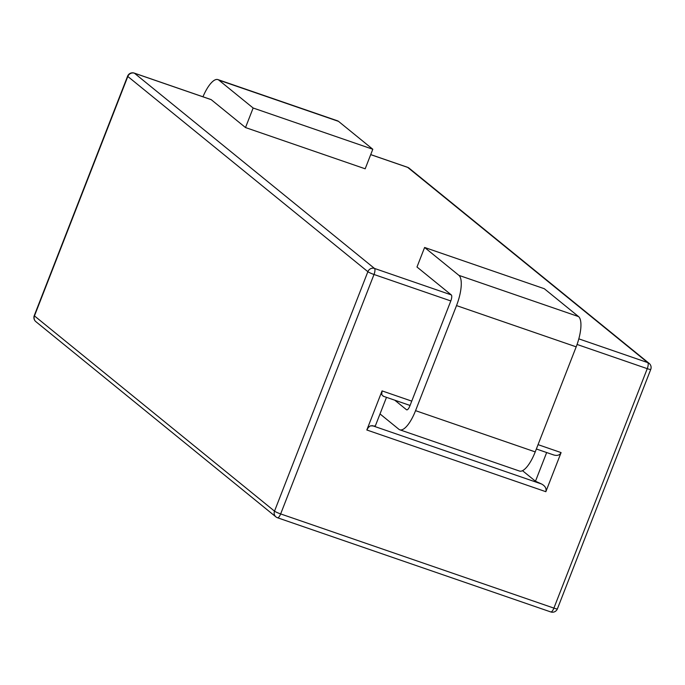 <?xml version="1.0" encoding="UTF-8"?>
<svg xmlns="http://www.w3.org/2000/svg" width="685" height="685" viewBox="0 0 685 685"><rect width="100%" height="100%" fill="white"/><g stroke="black" fill="none" stroke-linecap="round" stroke-linejoin="round"><path stroke-width="1.03" d="M386.486 397.334L375.294 426.027L370.397 425.847L368.342 427.457L366.826 429.992L382.067 390.895L381.725 394.646L383.446 396.247M553.043 454.694L553.797 454.994C557.333 455.962 559.765 455.165 561.092 452.597L545.851 491.693C546.63 488.559 545.226 485.999 541.612 484.021L535.473 481.23L546.664 452.537M522.492 470.672L535.473 481.23M380.012 413.928L398.884 429.281A26.398 8.708 -71 0 0 399.809 429.803L519.478 471.049A26.398 8.708 -71 0 0 535.225 451.903L576.188 346.841A26.398 8.708 -71 0 0 578.568 316.598L544.275 288.702L424.606 247.465L416.985 267.004L451.278 294.901A5.283 1.738 109 0 1 450.807 300.946L409.844 406.008A5.283 1.738 109 0 1 406.693 409.835A5.283 1.738 109 0 1 406.505 409.733L394.765 400.186M211.22 99.668L134.431 73.201A5.283 1.738 -71 0 0 134.243 73.098L211.04 99.565A5.283 1.738 109 0 1 211.22 99.668L245.513 127.556L253.142 108.007L218.84 80.119A26.398 8.708 -71 0 0 217.916 79.597A26.398 8.708 -71 0 0 202.965 96.782M253.142 108.007L372.803 149.253L365.182 168.801L245.513 127.556M372.803 149.253L338.51 121.365A26.398 8.708 -71 0 0 337.585 120.843L217.916 79.597M399.809 429.803A26.398 8.708 -71 0 0 415.555 410.657L456.518 305.596A26.398 8.708 -71 0 0 458.899 275.353L424.606 247.465M133.977 73.064A5.283 1.738 -71 0 1 134.243 73.098A5.283 5.283 0 0 0 127.607 76.163A5.283 0.599 21.3 0 0 127.812 76.463L367.871 271.697A5.283 0.599 21.3 0 0 374.01 274.479L280.653 513.93L553.9 608.109A5.283 1.738 109 0 1 550.757 611.936A5.283 1.738 109 0 1 550.569 611.833M577.07 344.461L647.256 368.658L553.9 608.109A5.283 0.599 -158.7 0 0 557.393 608.862L650.75 369.412A5.283 5.283 0 0 0 649.166 363.401A5.283 4.949 129.1 0 0 647.736 362.605L407.678 167.38L370.705 154.63M451.278 294.901L374.489 268.434A5.283 4.949 129.1 0 0 367.871 271.697L274.514 511.138L34.456 315.905A5.283 0.599 -158.7 0 1 34.25 315.614A5.283 5.283 0 0 0 35.834 321.625A5.283 4.949 -50.9 0 1 34.456 315.905L127.812 76.463A5.283 4.949 -50.9 0 1 134.431 73.201L374.489 268.434A5.283 1.738 -71 0 1 374.01 274.479L450.807 300.946M545.851 491.693L366.826 429.992M382.067 390.895L411.745 401.127M538.05 444.651L561.092 452.597M578.816 338.852L647.736 362.605A5.283 1.738 109 0 1 647.256 368.658A5.283 0.599 21.3 0 0 650.75 369.412M541.612 484.021L372.015 425.565M280.653 513.93A5.283 0.599 -158.7 0 1 274.514 511.138A5.283 4.949 129.1 0 0 277.322 517.654A5.283 1.738 -71 0 0 277.511 517.757A5.283 1.738 -71 0 0 280.653 513.93M407.284 167.243A5.283 1.738 109 0 1 407.489 167.268A5.283 1.738 109 0 1 407.678 167.38A5.283 4.949 -50.9 0 1 409.108 168.167L649.166 363.401M338.51 121.365L218.84 80.119M535.225 451.903L415.555 410.657M576.188 346.841L456.518 305.596M578.568 316.598L458.899 275.353M370.713 154.596L407.489 167.268A5.283 5.283 0 0 1 409.108 168.167M127.607 76.163L34.25 315.614M35.834 321.625L275.892 516.858A5.283 5.283 0 0 0 277.511 517.757L550.757 611.936A5.283 5.283 0 0 0 557.393 608.862M553.797 454.994L536.355 448.983M410.058 405.46L383.061 396.153"/></g></svg>
